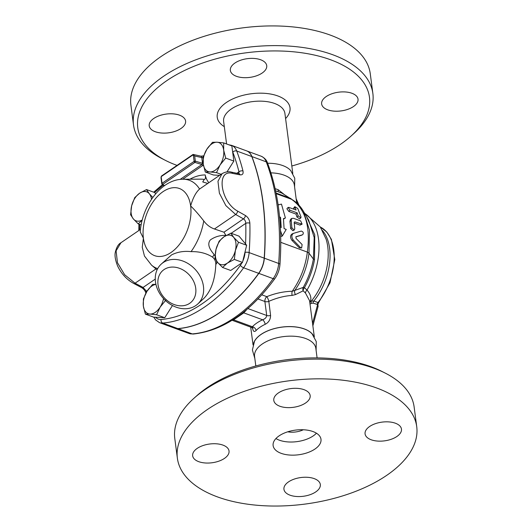 <?xml version="1.0" encoding="UTF-8"?>
<svg xmlns="http://www.w3.org/2000/svg" width="532" height="532" viewBox="0 0 532 532"><rect width="100%" height="100%" fill="white"/><g stroke="black" fill="none" stroke-linecap="round" stroke-linejoin="round"><path stroke-width="0.8" d="M267.616 163.251A30.903 15.913 -7.5 0 1 290.705 170.553L294.775 178.26L294.595 187.005M351.945 93.28A18.347 9.45 -7.5 0 1 358.023 99.158A18.347 9.45 -7.5 0 1 341.065 110.922A18.347 9.45 -7.5 0 1 321.641 103.946A18.347 9.45 -7.5 0 1 331.808 93.792A18.347 9.45 -7.5 0 1 351.945 93.28M234.918 63.035A18.347 9.45 -7.5 0 1 254.442 58.473A18.347 9.45 -7.5 0 1 266.732 65.642A18.347 9.45 -7.5 0 1 249.774 77.399A18.347 9.45 -7.5 0 1 230.349 70.43A18.347 9.45 -7.5 0 1 234.918 63.035M155.291 131.723A18.347 9.45 -7.5 0 1 149.213 125.845A18.347 9.45 -7.5 0 1 166.17 114.087A18.347 9.45 -7.5 0 1 185.595 121.057A18.347 9.45 -7.5 0 1 175.434 131.218A18.347 9.45 -7.5 0 1 155.291 131.723M291.829 165.997A116.847 60.163 172.5 0 0 340.407 144.365A116.847 60.163 172.5 0 0 350.954 136.139A116.847 60.163 172.5 0 0 325.784 58.121A116.847 60.163 172.5 0 0 169.834 78.656A116.847 60.163 172.5 0 0 165.718 160.524A116.847 60.163 172.5 0 0 176.95 165.359M165.718 160.524L162.38 158.829A120.711 62.151 -7.5 0 1 133.512 124.973A120.711 62.151 -7.5 0 1 163.53 76.302A120.711 62.151 -7.5 0 1 291.995 46.297A120.711 62.151 -7.5 0 1 372.866 93.466A120.711 62.151 -7.5 0 1 353.74 133.638L350.954 136.139M133.512 124.973L130.919 105.276A120.711 62.151 -7.5 0 1 160.937 56.605A120.711 62.151 -7.5 0 1 289.401 26.6A120.711 62.151 -7.5 0 1 370.272 73.768L372.866 93.466M275.935 438.541A24.139 12.429 172.5 0 0 316.447 433.208M287.739 431.811A14.484 7.461 172.5 0 0 303.3 429.756M279.127 435.854A24.139 12.429 -7.5 0 1 304.816 429.856A24.139 12.429 -7.5 0 1 320.989 439.286A24.139 12.429 -7.5 0 1 298.678 454.76A24.139 12.429 -7.5 0 1 273.122 445.59A24.139 12.429 -7.5 0 1 279.127 435.854M254.841 358.535L252.401 349.989L254.469 341.378A30.836 15.88 -7.5 0 1 261.046 334.482A30.836 15.88 -7.5 0 1 312.038 333.797L316.261 341.577L316.114 350.468M255.819 365.963L254.569 356.46A30.903 15.913 -7.5 0 1 262.256 344.005A30.903 15.913 -7.5 0 1 295.14 336.324A30.903 15.913 -7.5 0 1 315.842 348.394L317.092 357.896M395.382 423.219A18.347 9.45 -7.5 0 1 401.461 429.098A18.347 9.45 -7.5 0 1 384.503 440.855A18.347 9.45 -7.5 0 1 365.078 433.886A18.347 9.45 -7.5 0 1 375.24 423.725A18.347 9.45 -7.5 0 1 395.382 423.219M278.349 392.968A18.347 9.45 -7.5 0 1 297.88 388.407A18.347 9.45 -7.5 0 1 310.169 395.575A18.347 9.45 -7.5 0 1 293.212 407.339A18.347 9.45 -7.5 0 1 273.787 400.37A18.347 9.45 -7.5 0 1 278.349 392.968M198.729 461.663A18.347 9.45 -7.5 0 1 192.65 455.784A18.347 9.45 -7.5 0 1 209.608 444.021A18.347 9.45 -7.5 0 1 229.033 450.996A18.347 9.45 -7.5 0 1 218.865 461.151A18.347 9.45 -7.5 0 1 198.729 461.663M315.755 491.907A18.347 9.45 -7.5 0 1 296.231 496.469A18.347 9.45 -7.5 0 1 283.942 489.3A18.347 9.45 -7.5 0 1 300.899 477.537A18.347 9.45 -7.5 0 1 320.324 484.512A18.347 9.45 -7.5 0 1 315.755 491.907M385.274 373.132L381.936 371.436A116.847 60.163 172.5 0 0 196.694 395.821L193.907 398.322A120.711 62.151 -7.5 0 1 204.807 389.823A120.711 62.151 -7.5 0 1 385.274 373.132A120.711 62.151 -7.5 0 1 414.135 406.987L416.729 426.684A120.711 62.151 -7.5 0 1 305.168 504.063A120.711 62.151 -7.5 0 1 177.375 458.192A120.711 62.151 -7.5 0 1 207.4 409.52A120.711 62.151 -7.5 0 1 335.865 379.516A120.711 62.151 -7.5 0 1 416.729 426.684M177.375 458.192L174.789 438.494A120.711 62.151 -7.5 0 1 193.907 398.322M203.297 156.84L206.875 149.193A15.448 9.45 -69.8 0 0 203.271 164.049L203.297 156.84M209.867 171.936L205.292 172.009L203.271 164.049A15.448 9.45 -69.8 0 0 209.867 171.936A15.448 9.45 -69.8 0 0 220.068 164.973L216.491 172.621L209.867 171.936M212.501 142.297L217.069 142.224A15.448 9.45 -69.8 0 0 206.875 149.193L212.501 142.297M223.673 150.117L225.694 158.071L220.068 164.973A15.448 9.45 -69.8 0 0 223.673 150.117A15.448 9.45 -69.8 0 0 217.069 142.224L223.699 142.909L223.673 150.117M142.21 220.088L138.207 223.872L133.379 218.938A15.448 9.45 -69.8 0 0 142.237 219.995M151.534 199.287A15.448 9.45 -69.8 0 0 149.312 193.741L152.824 197.432M130.593 214.762L131.65 205.811A15.448 9.45 -69.8 0 0 133.379 218.938L130.593 214.762M139.617 193.209L146.533 189.565L149.312 193.741A15.448 9.45 -69.8 0 0 139.617 193.209A15.448 9.45 -69.8 0 0 131.65 205.811L134.749 197.605L139.617 193.209M165.791 300.188L160.165 307.084A15.448 9.45 -69.8 0 0 163.517 298.572M155.936 284.387A15.448 9.45 -69.8 0 0 146.972 291.31L152.598 284.407L155.916 284.288M156.594 314.738L149.964 314.053A15.448 9.45 -69.8 0 0 160.165 307.084L156.594 314.738L164.747 317.73L153.549 317.112L145.396 314.119L143.367 306.159L143.394 298.957L146.972 291.31A15.448 9.45 -69.8 0 0 143.367 306.159A15.448 9.45 -69.8 0 0 149.964 314.053L145.396 314.119M223.699 142.909L231.852 145.901L233.847 161.07L225.694 158.071M221.113 174.316L216.491 172.621M233.847 161.07L226.998 171.896M219.616 175.341L213.452 175.001L205.292 172.009M155.71 193.781L154.686 192.557L146.533 189.565M141.126 224.943L138.207 223.872M172.461 305.534L164.747 317.73M230.881 233.162L233.661 237.339A15.448 9.45 -69.8 0 0 223.965 236.807L230.881 233.162L239.034 236.155L246.655 245.265L238.496 242.266L235.39 250.472A15.448 9.45 -69.8 0 0 233.661 237.339L238.496 242.266M215.999 249.402L219.104 241.202L223.965 236.807A15.448 9.45 -69.8 0 0 215.999 249.402A15.448 9.45 -69.8 0 0 217.728 262.535L214.941 258.359L215.999 249.402M227.423 263.067L222.562 267.47L217.728 262.535A15.448 9.45 -69.8 0 0 227.423 263.067A15.448 9.45 -69.8 0 0 235.39 250.472L234.339 259.423L227.423 263.067M246.655 245.265L242.492 262.416L230.715 270.462L222.562 267.47M242.492 262.416L234.339 259.423M155.962 268.926L135.061 283.204L124.628 274.718L117.466 262.728L116.096 250.838L120.944 242.732C118.417 244.055 116.555 247.187 115.344 252.121C114.533 255.407 115.284 260.028 117.599 265.973C121.356 273.787 126.736 279.619 133.738 283.463A2.899 1.476 -62.2 0 0 135.061 283.204L143.081 287.433A2.899 1.47 -62.2 0 1 141.758 287.692A2.899 1.47 -62.2 0 0 141.758 287.692C143.76 289.002 145.096 290.672 145.768 292.7A2.899 1.709 -14.2 0 1 145.768 292.693A2.899 1.709 -14.2 0 1 146.42 291.19L143.081 287.433L155.264 279.107M164.268 185.834L162.18 184.331A0.964 0.638 -54.2 0 1 161.981 183.926A0.964 0.499 -7.5 0 1 161.788 183.673L161.003 177.701L161.469 176.045L193.076 154.426M153.801 317.132L155.637 319.951L159.487 322.631A19.312 11.81 -69.8 0 0 162.706 323.057A144.85 88.578 -69.8 0 0 243.616 267.796A19.312 11.81 -69.8 0 0 249.129 252.6A231.759 141.731 -69.8 0 0 249.854 223.167A2.899 1.25 178.5 0 0 245.764 223.347A228.866 139.956 110.2 0 1 245.551 243.949M249.854 223.167C249.561 219.822 248.092 217.275 245.432 215.527A2.899 1.529 119.4 0 1 243.463 218.871C244.959 219.882 245.724 221.372 245.764 223.347L231.214 233.282M245.432 215.527L237.644 211.124C220.295 201.761 215.852 168.578 232.677 173.419L240.072 174.835A2.899 2.022 -79 0 0 238.768 173.545A2.899 2.022 -79 0 0 238.668 173.532M222.097 173.651L217.967 181.272L219.377 193.156L225.874 205.618L235.669 214.489L243.463 218.871L223.952 232.198L214.436 228.993C210.22 227.523 206.662 224.823 203.749 220.9C198.795 214.569 194.426 209.588 190.642 205.951C192.897 197.99 195.869 192.358 199.56 189.053L222.05 173.678M240.072 174.835C242.532 175.081 243.496 173.798 242.984 170.998A2.899 1.709 165.8 0 0 238.981 171.829L238.848 173.558M203.61 155.936A2.899 1.862 60.6 0 0 202.991 157.598A325.431 199.008 110.2 0 1 203.217 157.472M203.723 155.863L200.936 156.162A2.899 1.377 102.6 0 1 201.761 157.558L202.991 157.598L203.118 158.543M193.269 154.566L194.659 155.976L201.761 157.558L202.519 163.311L201.901 164.534L180.135 179.404M140.235 231.866L143.401 238.216L142.25 247.26L144.465 256.038L151.52 265.129A46.916 28.695 -69.8 0 0 157.691 268.627M216.77 261.325A27.039 16.532 -69.8 0 0 216.81 263.067L216.584 261.072M161.209 264.138L171.57 254.888C177.495 251.929 183.986 250.838 191.061 251.636C199.34 251.443 206.509 253.279 212.561 257.142C214.808 259.071 215.892 261.538 215.799 264.55C215.134 279.679 211.104 291.004 203.723 298.538L197.711 304.038A27.039 21.539 -132.5 0 0 196.355 270.702A27.039 21.539 -132.5 0 0 163.118 262.622A27.039 21.539 -132.5 0 0 161.209 264.138A27.039 21.539 -132.5 0 0 162.566 297.474A27.039 21.539 -132.5 0 0 195.803 305.548A27.039 21.539 -132.5 0 0 197.711 304.038M226.027 235.523L223.952 232.198M207.753 183.447L202.745 181.944L204.241 179.437C205.472 179.211 205.791 177.715 205.206 174.948A27.039 16.532 -69.8 0 0 208.863 182.682M203.184 163.311A0.964 0.499 -7.5 0 1 202.519 163.311L195.337 161.143L194.659 155.976M189.711 303.313A21.247 16.924 47.5 0 1 158.31 286.316A21.247 16.924 47.5 0 1 182.602 269.724A21.247 16.924 47.5 0 1 189.711 303.313M215.034 255.958L214.13 254.515C211.058 250.851 206.316 244.826 210.386 239.892C215.094 236.64 220.341 235.137 226.127 235.377M174.622 328.184A19.312 11.81 -69.8 0 0 174.696 328.211A19.312 11.81 -69.8 0 0 177.914 328.636A144.85 88.578 -69.8 0 0 258.825 273.382A19.312 11.81 -69.8 0 0 264.338 258.186A231.759 141.731 -69.8 0 0 251.922 156.581A19.312 11.81 -69.8 0 0 246.748 150.922A19.312 11.81 -69.8 0 0 246.675 150.895M182.669 179.237L202.659 165.585A0.964 0.579 55.7 0 0 201.901 164.534L194.892 162.413A0.964 0.579 -124.3 0 1 194.133 161.362A0.964 0.499 -7.5 0 1 195.337 161.143A0.964 0.412 -73.2 0 1 194.892 162.413L162.785 184.338L164.568 185.628M159.487 322.631L174.549 328.158A19.312 11.81 -69.8 0 0 177.768 328.583A144.85 88.578 -69.8 0 0 258.678 273.328A19.312 11.81 -69.8 0 0 264.191 258.133A231.759 141.731 -69.8 0 0 251.776 156.528A19.312 11.81 -69.8 0 0 246.602 150.869L231.54 145.342A19.312 11.81 -69.8 0 1 236.713 151.002A2.899 1.875 159.2 0 0 232.79 152.079A228.866 139.956 110.2 0 1 238.981 171.829L236.966 173.199M232.092 320.291L233.581 319.825A3.864 2.241 57.2 0 0 233.063 319.679M280.776 242.339L307.363 252.102C305.481 266.485 300.447 279.539 292.254 291.25C283.749 291.47 275.27 293.272 266.805 296.657C265.448 297.834 264.803 299.45 264.876 301.498L266.718 315.483C266.472 317.498 265.096 318.921 262.589 319.765A34.647 17.842 172.5 0 0 252.387 326.734L233.581 319.825L243.782 312.863A3.864 2.394 54.1 0 0 242.831 312.716M252.534 327.785C253.052 331.449 254.23 332.367 256.072 330.538A30.903 15.913 -7.5 0 1 265.169 324.32A3.744 1.682 64.9 0 0 262.589 319.765L243.782 312.863L246.722 309.604A3.864 0.898 9.5 0 1 246.668 309.591M275.616 190.815L282.106 193.202L291.563 199.34C305.348 208.89 310.622 226.479 307.376 252.108L308.999 253.159L309.484 230.103L303.44 211.317L308.68 220.142M300.866 217.847L299.642 218.931L296.916 216.97A64.698 39.568 -69.8 0 0 295.998 214.083L288.829 211.45L286.894 208.75L288.078 207.46L288.936 207.413L296.105 210.047L294.801 206.669L297.74 208.438L301.006 216.896L300.866 217.847L298.139 215.839L297.195 212.873L290.026 210.24L288.078 207.46M294.003 209.275A64.698 39.568 -69.8 0 0 293.744 208.757L293.677 208.072L294.801 206.669M278.037 204.268L278.708 204.78L281.468 204.102L285.398 217.974L283.509 219.084M285.398 217.974L283.45 218.639L284.081 228.607L286.229 229.398L282.266 236.095L280.982 236.441L280.683 235.496M301.644 235.217L295.799 236.886M301.644 247.985L302.116 244.527L296.011 238.376L296.058 236.7L302.675 234.738C303.825 233.036 303.353 231.819 301.258 231.074L293.498 233.342C291.383 234.858 291.31 237.106 293.285 240.072L300.507 247.546L301.644 247.985L299.403 247.912L292.002 240.424C290.026 237.518 290.093 235.337 292.208 233.887L293.125 233.501M302.11 224.158L300.673 220.92L293.498 218.286L291.769 218.399L291.204 220.527L291.888 227.782L294.183 230.077L294.755 228.833L294.189 222.416L294.788 221.844L302.11 224.158L299.975 225.109L294.269 223.014M294.183 230.077L292.913 230.715L290.598 228.474A64.698 39.568 -69.8 0 0 289.933 221.425L290.479 219.39L291.769 218.399M256.072 330.538A3.744 2.707 -136.3 0 0 252.387 326.734L251.762 327.493L232.351 320.364M280.357 227.237L281.209 227.55L280.583 217.581L279.546 216.59M282.266 236.095L280.524 230.735M279.699 218.187L280.583 217.581M293.498 233.342L291.988 233.967M295.998 214.083L297.195 212.873M294.189 222.416L294.788 221.844L294.183 222.27M318.316 303.154L330.02 282.751L334.801 259.596L331.409 239.38L326.741 231.959L320.35 227.051A48.286 29.526 110.2 0 1 317.97 302.555L313.833 301.032A1.929 1.184 -69.8 0 0 313.202 303.147L317.89 304.623L318.316 303.147L317.97 302.555A1.929 1.184 -69.8 0 0 317.338 304.663L318.076 306.479L312.876 325.857M322.412 230.442A48.286 29.526 -69.8 0 1 313.833 301.032L311.373 301.085A1.929 1.543 -125.3 0 0 311.499 303.26L313.202 303.147M304.497 213.113L320.257 226.918L326.143 239.26A49.569 30.317 110.2 0 1 326.143 239.267A49.569 30.317 110.2 0 1 311.373 301.085L310.156 301.837A1.929 1.543 -117.4 0 0 309.85 302.894M309.91 303.333A1.929 1.543 -117.4 0 0 310.209 304.045L311.499 303.26M265.169 324.32C268.7 322.492 270.509 319.533 270.589 315.456L268.833 301.345C276.693 297.913 284.467 295.932 292.141 295.406L295.499 294.588L303.16 290.824L305.494 293.059A3.744 2.434 138.7 0 1 307.024 290.053C310.655 294.309 311.699 298.239 310.156 301.837L309.757 302.176M313.321 335.366A30.903 15.913 172.5 0 0 281.867 327.087A30.903 15.913 172.5 0 0 253.631 343.226M305.494 293.059L309.564 300.7L314.326 336.889M270.921 172.847A30.903 15.913 -7.5 0 1 294.342 185.07L296.696 202.971M283.988 194.306L278.209 189.731L275.137 188.647M304.69 213.432A56.006 34.254 -69.8 0 1 307.024 290.053L304.41 287.719C309.391 278.901 312.756 269.538 314.498 259.629L314.764 234.831L306.545 216.571M278.336 191.819A5.792 1.616 108 0 1 278.209 189.731M276.075 193.05L290.026 198.17A5.792 4.296 -46.8 0 1 291.197 198.875A5.792 4.296 -46.8 0 1 291.27 198.948M268.833 301.345A3.744 0.838 69 0 0 266.805 296.657L261.844 294.834M292.141 295.406A3.744 1.736 90.4 0 1 292.254 291.25L294.841 290.392C302.602 279.14 307.316 266.732 308.999 253.159L313.401 259.084C311.592 269.052 308.208 278.495 303.24 287.406L294.841 290.392A3.744 2.6 64.3 0 0 295.499 294.588M303.16 290.824A3.744 3.278 79.2 0 1 303.24 287.406L304.41 287.719A3.744 2.407 127.5 0 0 303.187 290.831M308.673 220.142L314.199 237.518L313.401 259.084L314.498 259.629M303.499 211.423C300.573 206.376 296.79 202.439 292.161 199.626A5.792 4.555 120.9 0 0 292.161 199.626A5.792 4.555 120.9 0 0 291.563 199.34M291.403 199.068A5.792 4.449 133 0 0 291.356 199.028A5.792 4.449 133 0 0 290.166 198.296M224.311 126.643A36.695 18.893 -7.5 0 1 226.366 102.496A36.695 18.893 -7.5 0 1 274.638 94.942A36.695 18.893 -7.5 0 1 285.584 118.57M292.806 173.425L284.906 113.396A30.903 15.913 172.5 0 0 264.204 101.319A30.903 15.913 172.5 0 0 231.314 109A30.903 15.913 172.5 0 0 223.626 121.462L226.592 143.972M245.106 251.656A228.866 139.956 110.2 0 1 245.046 252.414A16.419 10.042 110.2 0 1 242.838 260.999M139.557 230.023A228.866 139.956 110.2 0 1 139.657 224.404M154.619 192.531A325.431 199.008 110.2 0 1 163.277 185.123M146.606 291.902A228.866 139.956 110.2 0 1 146.42 291.19L147.557 290.419M177.768 328.583L162.706 323.057A2.899 2.208 -94.3 0 1 161.07 319.486A16.419 10.042 110.2 0 1 155.637 317.232M258.678 273.328L243.616 267.796A2.899 0.944 -144.4 0 1 240.364 265.328A141.951 86.809 110.2 0 1 161.07 319.486M264.191 258.133L249.129 252.6A2.899 0.971 -175.8 0 0 245.046 252.414M241.954 262.788A16.419 10.042 110.2 0 1 240.364 265.328M237.644 211.124A2.899 1.529 119.3 0 1 235.669 214.489L214.436 228.993M232.677 173.419A2.899 2.022 -79.1 0 0 231.367 172.109A2.899 2.022 -79.1 0 0 231.26 172.095M242.984 170.998A231.759 141.731 -69.8 0 0 236.713 151.002L251.776 156.528M232.604 151.627A16.419 10.042 110.2 0 1 232.79 152.079M161.788 183.673A0.964 0.499 -7.5 0 1 162.027 183.287L161.156 176.651L193.262 154.719L194.133 161.362L162.027 183.287A0.964 0.579 55.7 0 0 162.785 184.338A0.964 0.638 -54.2 0 1 162.18 184.331A0.964 0.964 0 0 1 161.788 183.673M215.799 264.55A58.793 35.95 -69.8 0 0 216.81 263.067M202.659 165.585L203.37 164.754M205.206 174.948A58.793 35.95 -69.8 0 0 189.924 179.204M214.13 254.515A53.22 32.545 110.2 0 1 212.561 257.142M191.061 251.636A46.916 28.695 -69.8 0 0 203.749 220.9M199.56 189.053A46.916 28.695 -69.8 0 0 183.055 179.231L200.697 179.158A53.22 32.545 110.2 0 1 204.241 179.437M143.401 238.216A35.777 21.878 110.2 0 1 163.018 191.673A35.777 21.878 110.2 0 1 190.642 205.951A35.777 21.878 110.2 0 1 171.025 252.494A35.777 21.878 110.2 0 1 143.401 238.216M264.338 258.186L278.682 263.453A3.864 1.297 4.2 0 1 279.958 264.537C282.652 226.26 278.502 192.404 267.51 162.972A3.864 2.5 159.2 0 0 266.266 161.848A231.759 141.731 110.2 0 1 278.682 263.453A19.312 11.81 110.2 0 1 273.169 278.648A3.864 1.264 35.6 0 0 274.838 278.662C250.1 312.364 222.901 330.831 193.236 334.043L189.04 333.478A19.312 11.81 110.2 0 0 192.258 333.903A3.864 2.946 85.7 0 0 193.236 334.043M258.825 273.382L273.169 278.648A144.85 88.578 110.2 0 1 192.258 333.903L177.914 328.636M276.201 193.681L291.483 199.294A5.792 4.602 -59.1 0 1 292.088 199.586A5.792 4.602 -59.1 0 1 292.135 199.613M257.987 298.971L264.876 301.498A3.744 1.929 -7.5 0 0 268.753 301.471M270.589 315.456A3.744 1.929 -7.5 0 1 266.718 315.483L247.872 308.56M292.002 240.424L293.285 240.072M299.243 247.766L300.507 247.546M293.744 208.757L294.874 207.387M288.829 211.45L290.026 210.24M296.916 216.97L298.139 215.839M299.975 225.109L301.245 224.211M289.933 221.425L291.204 220.527M290.598 228.474L291.888 227.782M296.331 200.192L298.159 204.368M317.424 305.335L312.557 323.463M251.762 327.493L252.946 328.41L252.653 327.127A3.744 1.929 -7.5 0 1 252.667 327.187M246.748 150.922L261.092 156.189A19.312 11.81 110.2 0 1 266.266 161.848L251.922 156.581M138.938 224.138L138.812 230.529M162.506 184.571L153.688 192.192M133.738 283.463L141.758 287.692M145.888 293.159L145.768 292.693M222.09 173.651C225.495 171.829 228.587 171.311 231.367 172.115L238.708 173.678M228.82 144.79L231.54 145.342M193.109 154.426L200.936 156.162M140.468 229.398L120.93 242.745M151.52 265.129L157.066 269.877M183.055 179.231C160.93 179.211 141.898 206.29 140.235 231.912M250.705 327.107L253.052 344.955M298.997 205.252L296.138 198.709M317.89 304.617L318.096 306.179M292.168 199.633L282.08 193.196M274.838 278.662C277.817 274.406 279.519 269.697 279.958 264.537M261.092 156.189C264.477 157.791 266.612 160.052 267.51 162.972M174.696 328.211L189.04 333.478"/></g></svg>
